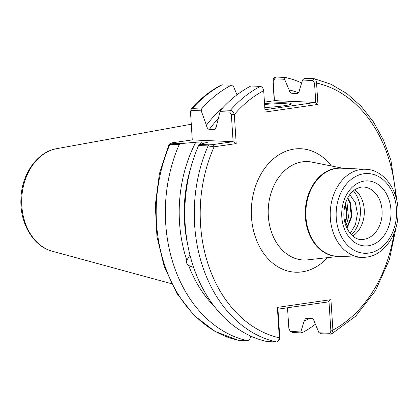 <?xml version="1.0" encoding="UTF-8"?>
<svg xmlns="http://www.w3.org/2000/svg" width="419" height="419" viewBox="0 0 419 419"><rect width="100%" height="100%" fill="white"/><g stroke="black" fill="none" stroke-linecap="round" stroke-linejoin="round"><path stroke-width="0.63" d="M193.714 267.558L188.665 265.526C186.743 264.305 186.125 262.561 186.801 260.283L189.707 255.433M264.536 103.551A21.835 2.016 176.3 0 1 291.163 103.985A21.835 2.016 176.3 0 1 283.705 105.818A21.835 2.016 176.3 0 1 264.792 107.479M347.555 198.318L349.949 203.173L351.284 216.476L346.743 227.821M347.817 197.815L350.567 203.199L351.902 216.503L346.979 228.329M345.397 203.692L346.487 216.272L344.884 222.389M345.691 202.775L347.11 216.298L345.125 223.317M353.379 190.781A28.345 21.463 -87.5 0 1 351.478 234.85M349.834 194.615L355.406 202.817L357.402 213.617L355.495 224.547L350.211 233.451M309.217 318.299A121.248 91.803 -87.5 0 1 304.063 321.321L305.592 318.403L311.479 318.398C312.857 318.618 313.81 319.739 314.339 321.766L319.011 332.791L329.088 333.225C330.272 333.068 330.858 332.073 330.832 330.235L328.946 301.02L328.428 301.869L277.949 309.154M206.242 142.654A118.111 89.43 -87.5 0 1 206.53 142.125L201.56 141.91A118.111 89.43 92.5 0 0 200.329 144.215M214.47 306.561A121.248 91.803 -87.5 0 1 188.665 265.526M274.246 100.712L272.979 81.155C273.167 78.61 274.105 77.227 275.791 77.023L284.972 77.415L284.595 79.275L289.1 89.917C289.629 91.944 290.582 93.065 291.964 93.285L291.614 93.233M289.1 89.917A121.248 91.803 -87.5 0 1 298.459 92.772M264.934 109.71L315.528 102.409L315.806 102.802L314.533 83.119L312.747 80.49L302.528 80.05L299.376 90.363C299.108 92.353 298.297 93.4 296.935 93.5L291.964 93.285M222.253 84.748A133.436 101.031 92.5 0 0 192.295 108.641L201.476 109.04A133.436 101.031 -87.5 0 1 231.429 85.141L221.389 84.937C210.223 90.771 200.114 98.842 191.064 109.16L192.295 108.641L190.525 112.418L192.274 139.915L171.785 142.869L171.209 143.209L180.72 143.623L179.149 144.681L168.988 144.361L159.382 173.749L155.297 205.095L156.952 236.651L164.264 266.636L176.839 293.373L194.007 315.355L214.847 331.319L238.202 340.296L247.687 340.731A133.436 101.031 -87.5 0 1 179.149 144.681M201.476 109.04L201.246 110.857L206.426 125.265A121.248 91.803 -87.5 0 1 223.065 107.526M237.013 94.814L233.551 86.639L231.429 85.141M186.801 260.283A121.248 91.803 -87.5 0 1 195.788 142.245L180.72 143.623M247.687 340.731L249.755 339.369L250.761 336.09M218.419 118.383A118.111 89.43 92.5 0 0 209.343 129.481L214.319 129.696A118.111 89.43 -87.5 0 1 216.597 126.622M214.319 129.696L215.754 128.869L220.043 111.669L220.939 109.883A133.436 101.031 -87.5 0 1 250.892 85.984L260.346 86.393C262.074 86.738 263.19 88.163 263.703 90.666A129.241 97.852 92.5 0 0 234.321 114.544L236.201 143.597L214.13 146.781L208.065 145.927L198.611 145.519L199.523 144.435L206.069 142.69C207.562 142.423 207.719 142.235 206.53 142.125L207.342 142.308M278.347 341.066L279.316 337.819L277.352 307.389L277.902 308.384L279.792 337.599L279.18 340.013L278.347 341.066L276.603 341.977L267.149 341.569A133.436 101.031 -87.5 0 1 198.611 145.519M277.352 307.389L330.937 299.658L332.901 330.088L331.555 333.98L321.232 333.765L319.011 332.791M302.528 80.05L304.435 78.259L313.889 78.667C315.57 79.013 316.46 80.474 316.56 83.041L317.942 104.425L265.086 112.051L263.703 90.666M220.939 109.883L230.392 110.291C232.294 110.789 233.603 112.208 234.321 114.544L231.367 114.712L229.832 112.093L220.043 111.669M209.343 129.481C207.829 129.021 206.86 127.617 206.426 125.265M195.788 142.245L201.56 141.91M190.525 112.418L191.064 109.16M284.972 77.415A133.436 101.031 -87.5 0 1 301.638 82.957M315.387 324.233A133.436 101.031 -87.5 0 1 301.769 332.927L292.588 332.529L290.231 331.314L300.8 332.005L304.063 321.321M300.8 332.005L301.769 332.927M312.747 80.49L314.187 78.704L331.068 84.298L346.859 93.573L361.105 106.222L373.408 121.866L383.437 140.051L390.917 160.241L397.479 204.315M354.762 189.718A26.245 19.871 -87.5 0 1 364.294 213.329A26.245 19.871 -87.5 0 1 352.761 236.028M315.528 102.409L274.691 100.644L264.447 102.126M284.595 79.275L274.649 78.845L273.193 81.338L274.445 100.68M287.518 307.771L288.853 328.423L290.231 331.314M201.246 110.857L191.734 110.448M199.523 144.435L209.306 144.854L212.622 144.634L233.111 141.68L192.274 139.915M236.201 143.597L233.111 141.68L231.367 114.712M169.009 144.34L170.8 143.094L171.209 143.209L169.973 144.283A133.436 101.031 92.5 0 0 238.505 340.333M212.622 144.634L214.13 146.781A129.241 97.852 92.5 0 0 279.316 337.819L279.792 337.599M330.832 330.235L332.901 330.088A129.241 97.852 92.5 0 0 394.101 233.001M328.946 301.02L330.937 299.658M395.688 196.296A129.241 97.852 92.5 0 0 316.56 83.041L314.533 83.119M317.942 104.425L315.806 102.802M290.294 104.457A20.997 1.938 -3.7 0 0 264.599 104.462M346.733 200.052L348.493 217.309L345.989 225.988M363.943 239.322A26.245 19.871 92.5 0 0 382.144 212.234A26.245 19.871 92.5 0 0 363.388 187.015L361.063 187.136C349.933 189.718 344.832 200.492 343.947 212.082C342.794 227.218 352.725 239.94 361.126 239.464A26.245 19.871 92.5 0 0 363.943 239.322M364.279 181.076A32.546 24.642 -87.5 0 1 390.937 209.872A32.546 24.642 -87.5 0 1 368.458 245.759A32.546 24.642 -87.5 0 1 341.799 216.963A32.546 24.642 -87.5 0 1 364.279 181.076M368.93 253.06A39.894 30.205 92.5 0 0 396.484 209.071A39.894 30.205 92.5 0 0 363.802 173.775A39.894 30.205 92.5 0 0 336.248 217.765A39.894 30.205 92.5 0 0 368.93 253.06M360.796 169.486A44.095 33.384 -87.5 0 1 365.53 169.245L341.139 168.192A44.095 33.384 92.5 0 0 336.405 168.433A44.095 33.384 92.5 0 0 305.828 213.931A44.095 33.384 92.5 0 0 337.332 256.297L361.723 257.355A44.095 33.384 -87.5 0 1 330.219 214.984A44.095 33.384 -87.5 0 1 360.796 169.486M342.815 168.265L311.982 162.106A49.253 37.291 92.5 0 0 302.361 161.849A49.253 37.291 92.5 0 0 268.301 215.544A49.253 37.291 92.5 0 0 307.761 259.848L339.013 256.37M327.454 257.659A61.787 46.781 -87.5 0 1 302.094 271.868A61.787 46.781 -87.5 0 1 251.479 217.199A61.787 46.781 -87.5 0 1 294.154 149.075A61.787 46.781 -87.5 0 1 331.413 165.987M338.243 256.339A44.136 33.42 -87.5 0 1 305.268 214.874A44.136 33.42 -87.5 0 1 335.849 168.365A44.136 33.42 -87.5 0 1 342.051 168.234M191.242 166.243A118.111 89.43 92.5 0 0 187.827 245.319M229.832 112.093L230.392 110.291A133.436 101.031 -87.5 0 1 260.346 86.393M276.603 341.977A133.436 101.031 -87.5 0 1 208.065 145.927L209.306 144.854M191.258 124.244L56.685 148.672A52.071 39.428 92.5 0 0 21.736 198.538A52.071 39.428 92.5 0 0 52.255 251.222L171.476 283.694M366.463 257.114A44.095 33.384 -87.5 0 1 361.723 257.355L366.793 257.098C383.799 254.982 397.49 235.619 398.008 214.58C399.386 191.488 384.396 169.595 365.53 169.245M329.088 333.225L330.685 334.173M292.588 332.529L290.996 331.581M274.649 78.845L275.791 77.023M331.555 333.98L355.684 316.188L375.393 290.833L389.345 259.759L396.578 225.171M56.685 148.672C37.05 151.867 21.563 174.393 20.94 198.742C19.651 222.892 33.106 246.377 52.255 251.222"/></g></svg>
